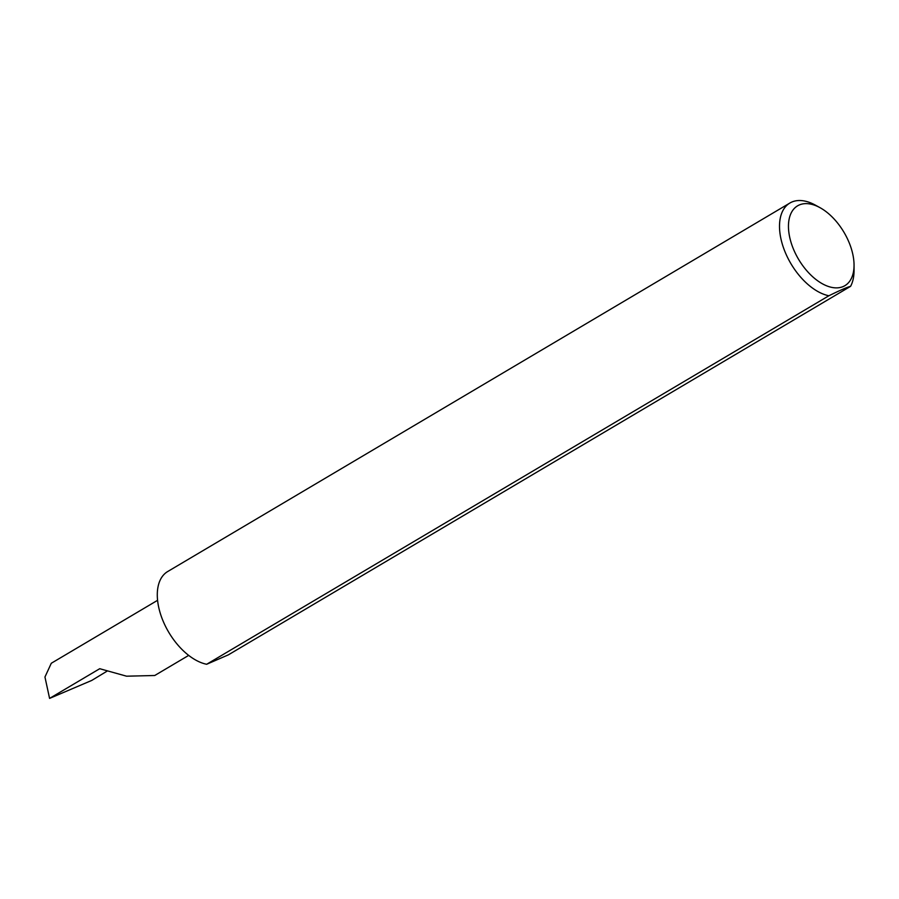 <?xml version="1.0" encoding="UTF-8"?>
<svg xmlns="http://www.w3.org/2000/svg" width="899" height="899" viewBox="0 0 899 899"><rect width="100%" height="100%" fill="white"/><g stroke="black" fill="none" stroke-linecap="round" stroke-linejoin="round"><path stroke-width="1.35" d="M188.689 655.393L154.74 675.497L126.579 676.194L99.722 668.71L49.58 698.399L44.95 677.014L51.288 663.26L157.572 600.318M796.885 256.327A46.411 26.419 59.4 0 0 833.002 287.613A46.411 26.419 59.4 0 0 854.05 265.239A46.411 26.419 59.4 0 0 845.611 235.178A46.411 26.419 59.4 0 0 819.922 207.624A46.411 26.419 59.4 0 0 791.019 213.321A46.411 26.419 59.4 0 0 796.885 256.327M854.05 265.239L854.05 270.543A52.738 30.015 -120.6 0 1 850.589 286.332C847.285 287.152 840.048 290.287 828.878 295.76A52.738 30.015 -120.6 0 1 789.086 260.418A52.738 30.015 -120.6 0 1 789.895 203.028A52.738 30.015 -120.6 0 1 815.269 205.073L819.922 207.624M828.878 295.76L206.658 664.271A52.738 30.015 -120.6 0 1 166.866 628.94A52.738 30.015 -120.6 0 1 167.675 571.55L789.895 203.028M106.891 671.261L91.765 680.419L49.58 698.399M850.589 286.332L228.357 654.854L206.658 664.271"/></g></svg>
